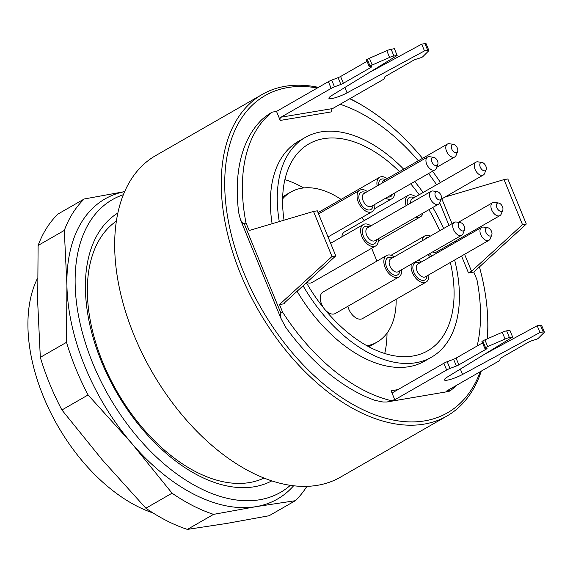 <?xml version="1.0" encoding="UTF-8"?>
<svg xmlns="http://www.w3.org/2000/svg" width="573" height="573" viewBox="0 0 573 573"><rect width="100%" height="100%" fill="white"/><g stroke="black" fill="none" stroke-linecap="round" stroke-linejoin="round"><path stroke-width="0.86" d="M399.46 171.599A119.299 71.317 60.1 0 0 323.759 138.645A119.299 71.317 60.1 0 0 308.947 143.873A119.299 71.317 60.1 0 0 284.036 220.175M306.426 282.733A119.299 71.317 60.1 0 0 427.73 350.798A119.299 71.317 60.1 0 0 450.357 262.455M446.238 247.715A119.299 71.317 60.1 0 0 445.88 246.619M439.742 230.747A119.299 71.317 60.1 0 0 428.933 209.682M419.178 194.748A119.299 71.317 60.1 0 0 410.691 183.811M384.734 353.527A119.299 71.317 60.1 0 0 387.04 333.099M303.719 187.937A119.299 71.317 60.1 0 0 284.91 179.628M263.967 478.09A148.35 88.679 -119.9 0 1 150.907 437.17A148.35 88.679 -119.9 0 1 87.375 293.032A148.35 88.679 -119.9 0 1 116.441 221.085M481.299 371.118A185.43 110.854 -119.9 0 1 446.904 416.055L340.326 477.23A185.43 110.854 -119.9 0 1 151.874 371.598A185.43 110.854 -119.9 0 1 155.698 155.584L262.269 94.409A185.43 110.854 -119.9 0 1 285.29 86.272A185.43 110.854 -119.9 0 1 318.423 87.368M349.96 98.613A185.43 110.854 -119.9 0 1 364.772 106.929L366.355 107.917A182.959 109.371 60.1 0 0 349.745 98.742M487.236 338.844A182.959 109.371 60.1 0 0 487.73 319.362L487.788 321.231A185.43 110.854 -119.9 0 1 487.458 338.75M446.904 416.055A185.43 110.854 -119.9 0 1 258.452 310.416A185.43 110.854 -119.9 0 1 262.269 94.409M272.239 112.136L270.52 113.125C266.015 116.025 262.663 118.661 260.471 121.018A165.654 99.029 60.1 0 0 238.719 212.769L240.531 219.874L242.845 223.57L244.27 223.857L280.906 313.173L282.625 312.185L279.488 304.542L284.802 303.654L284.201 303.518L284.831 302.501L335.785 255.873L317.306 210.814L313.51 211.451L249.126 230.511L245.989 222.868A165.654 99.029 -119.9 0 1 272.239 112.136L276.523 111.42L280.218 120.43A2.471 1.934 80.5 0 1 281.014 117.193L332.627 108.562A2.471 1.934 -99.5 0 0 331.831 111.807L280.218 120.43M280.906 313.173L280.283 315.222L281.185 318.917L285.648 327.19A165.654 99.029 60.1 0 0 375.036 400.362L383.015 402.01L386.775 401.995L448.967 391.416L450.686 390.428L446.403 391.144L498.266 361.377A4.942 0.86 -22.3 0 0 499.806 360.131L500.208 358.684A3.71 0.645 -22.3 0 1 501.361 357.745L528.399 342.231A3.71 0.645 -22.3 0 1 532.575 340.52L537.166 339.044A4.942 0.86 -22.3 0 0 538.484 338.127L544.121 332.498A4.942 0.86 -22.3 0 0 544.35 332.046L541.578 325.292A4.942 0.86 -22.3 0 0 540.439 325.192L537.202 325.736L484.45 354.322M317.356 87.984A182.959 109.371 60.1 0 0 287.933 87.54A182.959 109.371 60.1 0 0 273.342 327.749A182.959 109.371 60.1 0 0 480.231 371.727M487.73 319.362A182.959 109.371 60.1 0 0 479.429 266.911M448.903 195.916A182.959 109.371 60.1 0 0 448.401 195.078M440.472 182.522A182.959 109.371 60.1 0 0 432.579 171.248M422.53 158.349A182.959 109.371 60.1 0 0 366.355 107.917M340.104 104.272A165.654 99.029 -119.9 0 1 418.319 160.769M428.59 173.54A165.654 99.029 -119.9 0 1 436.59 184.75M464.581 254.29L471.55 271.28L468.492 272.949L473.799 272.06L476.937 279.703A165.654 99.029 -119.9 0 1 477.151 345.999M456.437 385.385A165.654 99.029 -119.9 0 1 450.686 390.428M448.967 391.416L387.362 401.917M544.35 332.046A4.942 0.86 -22.3 0 0 543.211 331.953L539.974 332.498L462.561 374.448A12.362 2.149 -22.3 0 1 450.987 379.247A12.362 2.149 -22.3 0 1 444.397 379.928A12.362 2.149 -22.3 0 1 447.449 376.97L512.649 337.06L509.411 337.604A4.942 0.86 157.7 0 0 505.064 339.03L487.68 346.615A4.942 0.86 157.7 0 0 485.553 347.675L484.694 348.169L486.692 348.183A3.71 0.645 -22.3 0 1 487.043 348.305A3.71 0.645 -22.3 0 1 485.89 349.337L458.851 364.851A3.71 0.645 -22.3 0 1 456.366 366.011L449.97 368.46A4.942 0.86 157.7 0 0 446.654 370.008L394.79 399.775L390.5 400.491L388.781 401.48M390.5 400.491A165.654 99.029 -119.9 0 1 282.625 312.185M303.081 285.798A126.712 75.751 60.1 0 0 431.419 357.23L424.543 361.176A126.712 75.751 -119.9 0 1 297.093 291.27M272.111 223.706A126.712 75.751 -119.9 0 1 298.383 141.388L305.259 137.441A126.712 75.751 60.1 0 0 279.28 221.579M394.79 399.775L391.094 390.765L397.934 389.619M245.989 222.868L244.27 223.857M344.86 87.476L347.066 92.855A12.362 2.149 -22.3 0 1 335.492 97.654A12.362 2.149 -22.3 0 1 328.902 98.327A12.362 2.149 -22.3 0 1 331.96 95.376L397.161 55.466L393.916 56.011A4.942 0.86 157.7 0 0 389.568 57.436L372.192 65.021A4.942 0.86 157.7 0 0 370.065 66.074L369.205 66.568L371.204 66.59A3.71 0.645 -22.3 0 1 371.555 66.712A3.71 0.645 -22.3 0 1 370.402 67.736L343.363 83.257A3.71 0.645 -22.3 0 1 340.871 84.417L334.482 86.867A4.942 0.86 157.7 0 0 331.158 88.407L281.014 117.193M340.871 84.417L338.099 77.656L331.71 80.105A4.942 0.86 157.7 0 0 328.386 81.653L276.523 111.42M369.205 66.568L366.434 59.814L367.293 59.32A4.942 0.86 157.7 0 1 369.42 58.267L386.796 50.675A4.942 0.86 157.7 0 1 391.144 49.249L394.389 48.705L397.161 55.466M367.049 61.311L340.591 76.496L343.363 83.257M338.099 77.656A3.71 0.645 157.7 0 0 340.591 76.496M368.962 72.728L421.714 44.142L424.951 43.598A4.942 0.86 -22.3 0 1 426.09 43.698L428.862 50.453A4.942 0.86 -22.3 0 1 428.633 50.904L422.989 56.526A4.942 0.86 -22.3 0 1 421.678 57.45L417.08 58.919A3.71 0.645 -22.3 0 0 412.904 60.631L385.873 76.152A3.71 0.645 -22.3 0 0 384.712 77.083L384.318 78.537A4.942 0.86 -22.3 0 1 382.771 79.783L332.627 108.562M347.066 92.855L424.486 50.897L427.723 50.36A4.942 0.86 -22.3 0 1 428.862 50.453M421.714 44.142L424.486 50.897M456.366 366.011L453.594 359.25L447.198 361.699A4.942 0.86 157.7 0 0 443.882 363.246L393.737 392.032A2.471 1.934 80.5 0 1 393.221 392.219A2.471 1.934 80.5 0 1 391.094 390.765M512.649 337.06L509.877 330.306L506.639 330.843A4.942 0.86 157.7 0 0 502.292 332.268L484.908 339.861A4.942 0.86 157.7 0 0 482.781 340.914L481.922 341.408L484.694 348.169M482.538 342.905L456.079 358.096L458.851 364.851M453.594 359.25A3.71 0.645 157.7 0 0 456.079 358.096M539.974 332.498L537.202 325.736M473.799 272.06L526.301 224.022L507.828 178.969L504.032 179.6L444.834 197.119M471.55 271.28L522.512 224.659L504.032 179.6M526.301 224.022L522.512 224.659M279.488 304.542L331.989 256.503L335.785 255.873M331.989 256.503L313.51 211.451M403.671 169.178A126.712 75.751 60.1 0 0 320.987 131.883A126.712 75.751 60.1 0 0 305.259 137.441M431.419 357.23A126.712 75.751 60.1 0 0 454.64 259.999M450.299 245.387A126.712 75.751 60.1 0 0 449.92 244.299M443.645 228.505A126.712 75.751 60.1 0 0 432.78 207.476M423.075 192.507A126.712 75.751 60.1 0 0 414.694 181.512M37.51 278.299A148.35 88.679 60.1 0 0 50.274 411.822A148.35 88.679 60.1 0 0 153.084 512.985M271.731 480.912A154.509 92.36 -119.9 0 1 153.055 441.002A154.509 92.36 -119.9 0 1 85.42 289.358A154.509 92.36 -119.9 0 1 117.923 212.963M213.571 514.368L187.378 529.402L226.736 523.436L269.131 515.736L295.324 500.702L255.959 506.661L213.571 514.368A185.43 110.854 -119.9 0 1 172.065 493.188L145.871 508.222A185.43 110.854 60.1 0 0 187.378 529.402M172.065 493.188L131.597 443.201L88.099 394.955L61.905 409.989L102.374 459.976L145.871 508.222M88.099 394.955A185.43 110.854 -119.9 0 1 66.511 342.325L40.318 357.359A185.43 110.854 60.1 0 0 61.905 409.989M66.511 342.325L66.919 285.512L64.298 230.432L38.105 245.466L37.696 302.279L40.318 357.359M64.298 230.432A185.43 110.854 -119.9 0 1 84.224 198.981L58.031 214.016A185.43 110.854 60.1 0 0 38.105 245.466M306.87 486.391A185.43 110.854 -119.9 0 1 295.324 500.702M123.431 194.684A168.791 100.898 60.1 0 0 75.156 284.115A168.791 100.898 60.1 0 0 156.945 457.533A168.791 100.898 60.1 0 0 290.296 485.374M84.224 198.981L124.728 191.597M124.713 191.618A173.075 103.462 60.1 0 0 66.919 285.512A173.075 103.462 60.1 0 0 131.597 443.201A173.075 103.462 60.1 0 0 255.959 506.661A173.075 103.462 60.1 0 0 293.584 485.811M496.884 207.648A4.563 2.729 60.1 0 0 499.985 211.122A4.563 2.729 60.1 0 0 502.75 210.169A4.563 2.729 60.1 0 0 502.048 205.822A4.563 2.729 60.1 0 0 498.653 203.028A4.563 2.729 60.1 0 0 496.884 207.648M458.701 227.273A4.563 2.729 60.1 0 0 461.802 230.747A4.563 2.729 60.1 0 0 464.567 229.794A4.563 2.729 60.1 0 0 463.865 225.447A4.563 2.729 60.1 0 0 460.47 222.646A4.563 2.729 60.1 0 0 458.701 227.273M431.906 161.944A4.563 2.729 60.1 0 0 435.014 165.418A4.563 2.729 60.1 0 0 437.772 164.458A4.563 2.729 60.1 0 0 437.07 160.118A4.563 2.729 60.1 0 0 433.675 157.317A4.563 2.729 60.1 0 0 431.906 161.944M435.437 196.26A4.563 2.729 60.1 0 0 438.538 199.733A4.563 2.729 60.1 0 0 441.303 198.774A4.563 2.729 60.1 0 0 440.601 194.433A4.563 2.729 60.1 0 0 437.206 191.633A4.563 2.729 60.1 0 0 435.437 196.26M485.925 232.351A4.563 2.729 60.1 0 0 489.034 235.825A4.563 2.729 60.1 0 0 491.792 234.866A4.563 2.729 60.1 0 0 491.09 230.525A4.563 2.729 60.1 0 0 487.695 227.725A4.563 2.729 60.1 0 0 485.925 232.351M480.253 167.101A4.563 2.729 60.1 0 0 483.354 170.575A4.563 2.729 60.1 0 0 486.119 169.622A4.563 2.729 60.1 0 0 485.417 165.275A4.563 2.729 60.1 0 0 482.022 162.474A4.563 2.729 60.1 0 0 480.253 167.101M451.739 149.001A4.563 2.729 60.1 0 0 454.847 152.468A4.563 2.729 60.1 0 0 457.612 151.516A4.563 2.729 60.1 0 0 456.903 147.175A4.563 2.729 60.1 0 0 453.508 144.375A4.563 2.729 60.1 0 0 451.739 149.001M502.75 210.169L501.232 214.008A7.42 4.434 -119.9 0 1 499.935 215.591A7.42 4.434 -119.9 0 1 491.691 209.919A7.42 4.434 -119.9 0 1 492.551 202.72A7.42 4.434 -119.9 0 1 494.571 202.398L498.653 203.028M464.567 229.794L463.048 233.634A7.42 4.434 -119.9 0 1 461.752 235.209A7.42 4.434 -119.9 0 1 453.508 229.537A7.42 4.434 -119.9 0 1 454.368 222.345A7.42 4.434 -119.9 0 1 456.387 222.023L460.47 222.646M437.772 164.458L436.254 168.304A7.42 4.434 -119.9 0 1 434.964 169.88A7.42 4.434 -119.9 0 1 426.713 164.207A7.42 4.434 -119.9 0 1 427.573 157.016A7.42 4.434 -119.9 0 1 429.592 156.694L433.675 157.317M441.303 198.774L439.785 202.62A7.42 4.434 -119.9 0 1 438.488 204.196A7.42 4.434 -119.9 0 1 430.244 198.523A7.42 4.434 -119.9 0 1 431.104 191.332A7.42 4.434 -119.9 0 1 433.124 191.01L437.206 191.633M491.792 234.866L490.273 238.712A7.42 4.434 -119.9 0 1 488.984 240.288A7.42 4.434 -119.9 0 1 480.733 234.615A7.42 4.434 -119.9 0 1 481.592 227.424A7.42 4.434 -119.9 0 1 483.612 227.101L487.695 227.725M486.119 169.622L484.6 173.461A7.42 4.434 -119.9 0 1 483.304 175.037A7.42 4.434 -119.9 0 1 475.06 169.364A7.42 4.434 -119.9 0 1 475.919 162.173A7.42 4.434 -119.9 0 1 477.939 161.851L482.022 162.474M457.612 151.516L456.094 155.362A7.42 4.434 -119.9 0 1 454.797 156.938A7.42 4.434 -119.9 0 1 446.546 151.265A7.42 4.434 -119.9 0 1 447.413 144.074A7.42 4.434 -119.9 0 1 449.425 143.744L453.508 144.375M439.742 250.143A12.362 7.392 -119.9 0 1 439.813 251.411M430.552 256.725A12.362 7.392 -119.9 0 1 427.866 254.663M422.086 240.875A12.362 7.392 -119.9 0 1 424.772 235.933A12.362 7.392 -119.9 0 1 430.402 236.105M401.558 269.761A12.362 7.392 -119.9 0 1 398.894 276.995A12.362 7.392 -119.9 0 1 386.331 269.955A12.362 7.392 -119.9 0 1 386.589 255.551A12.362 7.392 -119.9 0 1 394.174 256.897M374.771 204.432A12.362 7.392 -119.9 0 1 372.099 211.666A12.362 7.392 -119.9 0 1 359.536 204.625A12.362 7.392 -119.9 0 1 359.794 190.222A12.362 7.392 -119.9 0 1 367.379 191.568M378.295 238.748A12.362 7.392 -119.9 0 1 375.63 245.982A12.362 7.392 -119.9 0 1 363.067 238.934A12.362 7.392 -119.9 0 1 363.325 224.537A12.362 7.392 -119.9 0 1 370.91 225.884M428.79 274.839A12.362 7.392 -119.9 0 1 426.119 282.074A12.362 7.392 -119.9 0 1 415.468 277.805A12.362 7.392 -119.9 0 1 411.371 264.132M418.068 260.285A12.362 7.392 -119.9 0 1 421.406 261.976M422.938 213.12A12.362 7.392 -119.9 0 1 420.446 216.823A12.362 7.392 -119.9 0 1 415.998 217.11M406.099 205.686A12.362 7.392 -119.9 0 1 408.141 195.379A12.362 7.392 -119.9 0 1 415.726 196.725M394.668 193.015A12.362 7.392 -119.9 0 1 391.939 198.724A12.362 7.392 -119.9 0 1 385.629 198.201M377.177 185.946A12.362 7.392 -119.9 0 1 379.627 177.279A12.362 7.392 -119.9 0 1 387.219 178.626M386.589 255.551L322.986 292.058A12.362 7.392 60.1 0 0 322.728 306.462A12.362 7.392 60.1 0 0 335.291 313.503L398.894 276.995M306.727 282.46A12.362 7.392 60.1 0 0 312.027 282.489L375.63 245.982M347.868 306.29A12.362 7.392 60.1 0 0 362.523 318.581L426.119 282.074M408.141 195.379L344.538 231.886A12.362 7.392 60.1 0 0 341.852 236.864M371.741 248.216A27.196 16.259 60.1 0 0 371.755 248.474L376.927 261.095M282.618 198.874A86.537 51.728 -119.9 0 1 290.876 192.019A86.537 51.728 -119.9 0 1 341.085 199.404M361.749 217.611A86.537 51.728 -119.9 0 1 364.306 220.541M396.151 299.278A86.537 51.728 -119.9 0 1 377.041 342.124A86.537 51.728 -119.9 0 1 366.964 345.798M284.473 302.859L284.802 303.654M468.492 272.949L461.552 256.031M455.872 242.186L455.442 241.133M448.996 225.425L439.713 202.792M328.386 81.653L331.158 88.407M391.144 49.249L393.916 56.011M386.796 50.675L389.568 57.436M369.42 58.267L372.192 65.021M367.293 59.32L370.065 66.074M370.402 67.736L369.922 66.575M331.71 80.105L334.482 86.867M424.951 43.598L427.723 50.36M446.654 370.008L443.882 363.246M462.561 374.448L460.355 369.076M509.411 337.604L506.639 330.843M505.064 339.03L502.292 332.268M487.68 346.615L484.908 339.861M485.553 347.675L482.781 340.914M485.89 349.337L485.417 348.176M449.97 368.46L447.198 361.699M543.211 331.953L540.439 325.192M441.84 198.838L452.033 223.685M458.472 239.392L458.901 240.445M432.722 251.876A7.42 4.434 60.1 0 0 436.34 252.099L499.935 215.591M454.368 222.345L390.765 258.853A7.42 4.434 60.1 0 0 389.905 266.051A7.42 4.434 60.1 0 0 398.156 271.717L461.752 235.209M427.573 157.016L363.977 193.524A7.42 4.434 60.1 0 0 363.11 200.715A7.42 4.434 60.1 0 0 371.361 206.387L434.964 169.88M431.104 191.332L367.501 227.839A7.42 4.434 60.1 0 0 366.641 235.03A7.42 4.434 60.1 0 0 374.892 240.703L438.488 204.196M481.592 227.424L417.996 263.931A7.42 4.434 60.1 0 0 417.13 271.129A7.42 4.434 60.1 0 0 425.381 276.795L488.984 240.288M475.919 162.173L412.324 198.681A7.42 4.434 60.1 0 0 410.719 203.028M447.413 144.074L383.81 180.581A7.42 4.434 60.1 0 0 382.27 183.023M424.657 239.399A9.891 5.909 -119.9 0 1 427.823 237.587M438.008 251.139A9.891 5.909 -119.9 0 1 437.758 252.586M432.601 255.544A9.891 5.909 -119.9 0 1 429.342 253.818M399.825 270.757A9.891 5.909 -119.9 0 1 394.374 275.155A9.891 5.909 -119.9 0 1 386.668 267.29A9.891 5.909 -119.9 0 1 392.441 257.893M373.03 205.428A9.891 5.909 -119.9 0 1 367.58 209.825A9.891 5.909 -119.9 0 1 359.873 201.961A9.891 5.909 -119.9 0 1 365.646 192.564M376.561 239.743A9.891 5.909 -119.9 0 1 371.111 244.141A9.891 5.909 -119.9 0 1 363.404 236.277A9.891 5.909 -119.9 0 1 369.177 226.879M427.05 275.835A9.891 5.909 -119.9 0 1 421.599 280.233A9.891 5.909 -119.9 0 1 413.892 272.368A9.891 5.909 -119.9 0 1 419.665 262.971M407.503 204.876A9.891 5.909 -119.9 0 1 413.993 197.721M378.71 185.065A9.891 5.909 -119.9 0 1 385.479 179.621M392.519 194.247A9.891 5.909 -119.9 0 1 387.778 196.962M281.565 319.899L240.66 220.168M492.551 202.72L458.393 222.331M483.304 175.037L441.117 199.261M454.797 156.938L436.626 167.366M424.772 235.933L391.065 255.279M359.794 190.222L318.567 213.887M372.099 211.666L328.028 236.964M363.325 224.537L330.628 243.303M420.446 216.823L378.323 241.004M379.627 177.279L318.051 212.626M391.939 198.724L374.341 208.816M377.041 342.124L368.847 346.823M290.876 192.019L282.682 196.725"/></g></svg>
